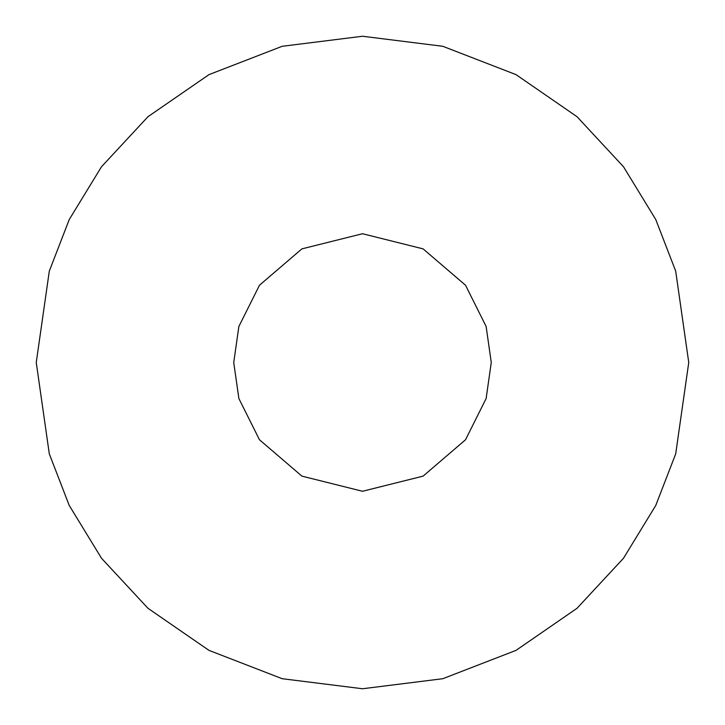 <?xml version="1.0" encoding="UTF-8"?>
<svg xmlns="http://www.w3.org/2000/svg" width="725" height="725" viewBox="0 0 725 725"><rect width="100%" height="100%" fill="white"/><g stroke="black" fill="none" stroke-linecap="round" stroke-linejoin="round"><path stroke-width="1.09" d="M36.25 362.5L49.3 271.15L69.238 219.539L101.5 166.75L147.982 116.698L208.972 74.63L282.188 46.291L362.5 36.25L442.812 46.291L516.028 74.63L577.018 116.698L623.5 166.75L655.763 219.539L675.7 271.15L688.75 362.5L675.7 453.85L655.763 505.461L623.5 558.25L577.018 608.302L516.028 650.37L442.812 678.709L362.5 688.75L282.188 678.709L208.972 650.37L147.982 608.302L101.5 558.25L69.238 505.461L49.3 453.85L36.25 362.5L49.3 453.85L69.238 505.461L101.5 558.25L147.982 608.302L208.972 650.37L282.188 678.709L362.5 688.75L442.812 678.709L516.028 650.37L577.018 608.302L623.5 558.25L655.763 505.461L675.7 453.85L688.75 362.5L675.7 271.15L655.763 219.539L623.5 166.75L577.018 116.698L516.028 74.63L442.812 46.291L362.5 36.25L282.188 46.291L208.972 74.63L147.982 116.698L101.5 166.75L69.238 219.539L49.3 271.15L36.25 362.5M491.269 362.5L486.122 398.56L465.522 439.767L423.101 476.126L362.5 491.269L301.899 476.126L259.478 439.767L238.878 398.56L233.731 362.5L238.878 326.44L259.478 285.233L301.899 248.874L362.5 233.731L423.101 248.874L465.522 285.233L486.122 326.44L491.269 362.5L486.122 326.44L465.522 285.233L423.101 248.874L362.5 233.731L301.899 248.874L259.478 285.233L238.878 326.44L233.731 362.5L238.878 398.56L259.478 439.767L301.899 476.126L362.5 491.269L423.101 476.126L465.522 439.767L486.122 398.56L491.269 362.5"/></g></svg>
